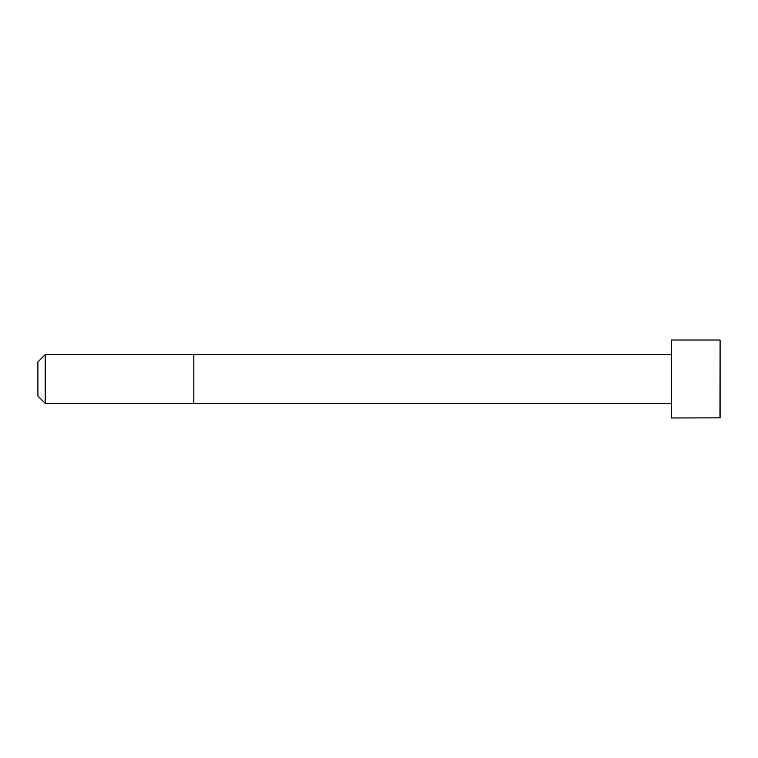 <?xml version="1.0" encoding="UTF-8"?>
<svg xmlns="http://www.w3.org/2000/svg" width="758" height="758" viewBox="0 0 758 758"><rect width="100%" height="100%" fill="white"/><g stroke="black" fill="none" stroke-linecap="round" stroke-linejoin="round"><path stroke-width="1.14" d="M671.37 403.36L45.205 403.36L37.9 396.055L37.9 361.945L45.205 354.64L45.205 403.36M719.967 340.02L671.37 340.02L671.37 417.98L720.1 417.848L720.1 340.152L719.967 417.98M720.1 398.661L720.1 379M671.37 354.64L193.83 354.64L193.83 403.36M193.83 354.64L45.205 354.64"/></g></svg>
